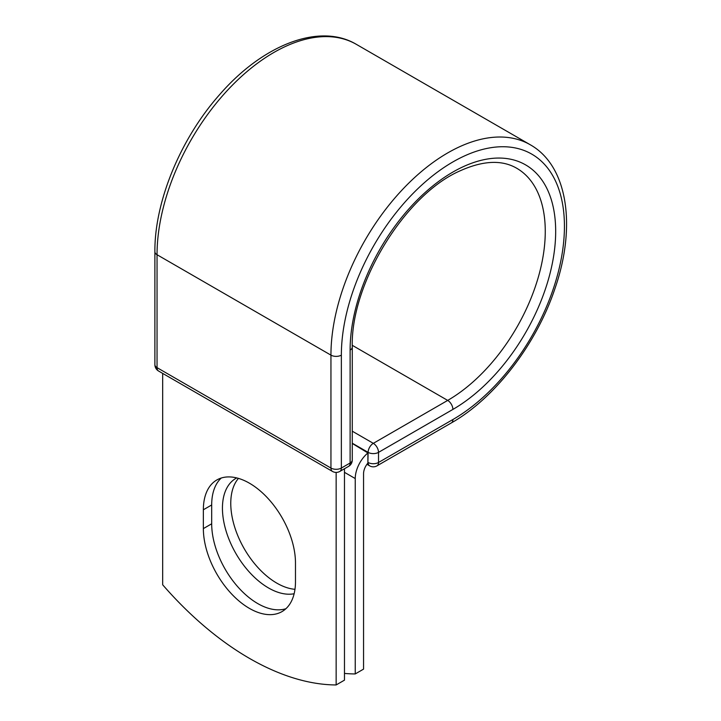 <?xml version="1.0" encoding="UTF-8"?>
<svg xmlns="http://www.w3.org/2000/svg" width="721" height="721" viewBox="0 0 721 721"><rect width="100%" height="100%" fill="white"/><g stroke="black" fill="none" stroke-linecap="round" stroke-linejoin="round"><path stroke-width="1.08" d="M249.412 608.38A65.133 37.609 -120 0 0 281.983 611.606A65.133 37.609 -120 0 0 295.475 581.784L295.475 562.957A65.133 37.609 -120 0 0 267.04 497.409A65.133 37.609 -120 0 0 216.85 479.961A65.133 37.609 -120 0 0 203.358 509.774L203.358 528.601A65.133 37.609 -120 0 0 249.412 608.38M221.275 478.014A65.133 37.609 -120 0 0 211.686 504.97L211.686 523.797A65.133 37.609 -120 0 0 257.739 603.567A65.133 37.609 -120 0 0 285.876 608.731M294.97 589.309A65.133 37.609 60 0 1 276.819 583.136A65.133 37.609 60 0 1 236.236 531.656A65.133 37.609 60 0 1 238.453 478.383M294.132 593.743A65.133 37.609 60 0 1 268.5 587.948A65.133 37.609 60 0 1 225.943 530.548A65.133 37.609 60 0 1 235.929 478.356A65.133 37.609 60 0 1 236.731 477.915M344.476 673.423A275.99 159.341 -120 0 0 355.237 673.937L355.237 478.546A22.964 13.257 -60 0 1 367.899 452.941L367.899 462.35L368.116 452.364L352.272 443.217M355.237 673.937L363.555 669.124L363.555 473.742A11.185 6.462 -60 0 1 367.935 463.044A7.363 4.245 -60 0 1 367.899 462.35M367.899 452.941L352.272 443.46M336.148 472.417L336.148 684.95L344.476 680.146L344.476 468.749M336.148 684.95A275.99 159.341 60 0 1 162.676 584.794L162.676 373.397M355.237 478.546L344.476 472.336M452.896 419.532L378.525 462.476A7.363 4.245 60 0 1 376.993 465.847L451.373 422.903A7.363 4.245 -120 0 0 452.896 419.532A157.746 91.071 -60 0 0 564.435 226.34A157.746 91.071 -60 0 0 452.896 161.937A157.746 91.071 -60 0 0 341.357 355.138L341.357 468.055L350.118 462.999A7.363 4.245 0 0 0 352.272 459.998L352.272 347.071C350.352 283.867 405.022 194.733 460.007 170.877C482.998 160.531 501.888 159.647 516.687 168.227A137.999 79.671 -60 0 1 537.839 278.802A137.999 79.671 -60 0 1 447.696 400.407L373.316 443.343A7.363 4.245 60 0 1 378.525 452.364L378.525 462.476A7.363 4.245 180 0 1 368.116 462.476A7.363 4.245 120 0 0 369.639 465.847A7.363 7.363 0 0 0 376.993 465.847M352.272 347.071A7.363 4.245 0 0 1 350.118 350.082A145.354 83.924 -60 0 1 452.896 172.058A145.354 83.924 -60 0 1 555.675 231.396A145.354 83.924 -60 0 1 452.896 409.42L378.525 452.364A7.363 4.245 180 0 1 368.116 452.364A7.363 4.245 120 0 1 373.316 443.343L352.272 431.194M452.896 409.42A7.363 4.245 -120 0 0 447.696 400.407L352.281 345.323M154.889 251.728A7.363 4.245 0 0 0 157.043 254.729A165.1 95.325 -60 0 1 229.107 88.575A165.1 95.325 -60 0 1 356.336 44.342C319.412 22.396 262.768 44.927 219.815 94.415C180.719 138.234 154.465 201.492 154.889 251.728L154.889 364.655A7.363 4.245 0 0 0 157.043 367.656L330.948 468.055A7.363 4.245 0 0 0 341.357 468.055A7.363 4.245 -120 0 1 339.834 471.426L348.594 466.37A7.363 4.245 -120 0 0 350.118 462.999L350.118 350.082M154.889 364.655A7.363 7.363 0 0 0 158.566 371.027A7.363 4.245 120 0 1 157.043 367.656L157.043 254.729L330.948 355.138A165.1 95.325 -60 0 1 403.012 188.983A165.1 95.325 -60 0 1 530.241 144.75L356.336 44.342M158.566 371.027L332.471 471.426A7.363 4.245 120 0 1 330.948 468.055L330.948 355.138A7.363 4.245 0 0 0 341.357 355.138M211.686 504.97L203.358 509.774M211.686 523.797L203.358 528.601M451.373 422.903C495.066 398.163 536.703 343.836 555.116 288.103C576.53 226.124 567.733 165.767 530.241 144.75M366.944 464.288L369.639 465.847M348.594 466.37A7.363 7.363 0 0 0 352.272 459.998M332.471 471.426A7.363 7.363 0 0 0 339.834 471.426"/></g></svg>
